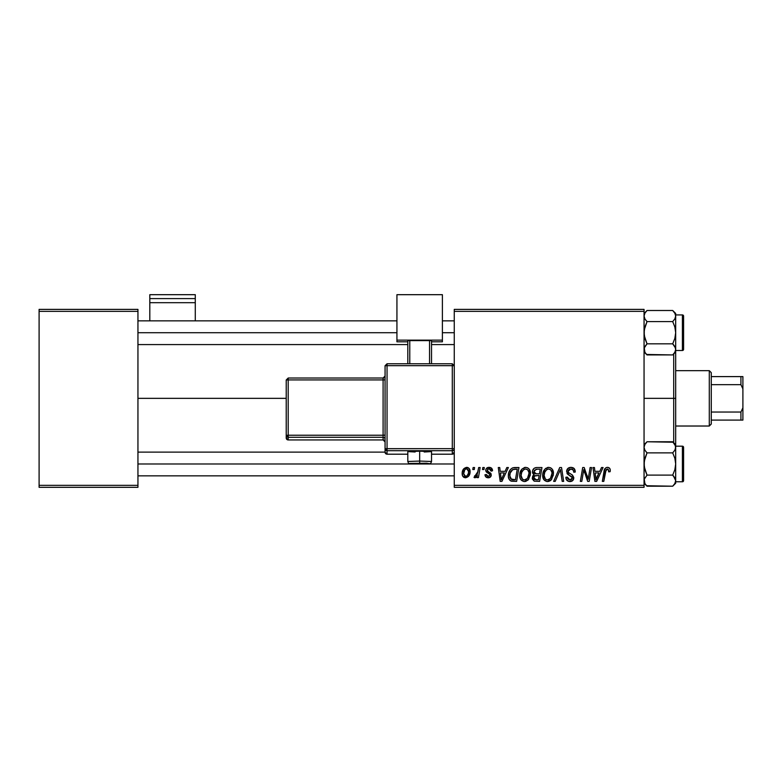 <?xml version="1.0" encoding="UTF-8"?>
<svg xmlns="http://www.w3.org/2000/svg" width="782" height="782" viewBox="0 0 782 782"><rect width="100%" height="100%" fill="white"/><g stroke="black" fill="none" stroke-linecap="round" stroke-linejoin="round"><path stroke-width="1.17" d="M137.945 398.351L286.222 398.351L137.945 398.351M454.264 487.313L644.055 487.313L644.055 485.339L454.264 485.339L454.264 311.363L644.055 311.363L644.055 485.339L644.055 309.389L454.264 309.389L644.055 309.389L644.055 311.363L454.264 311.363L454.264 309.389L454.264 485.339L644.055 485.339L644.055 487.313L454.264 487.313L454.264 485.339L454.264 487.313M478.682 467.538L477.235 474.283L475.994 475.955L474.606 475.847L474.498 477.665L475.808 477.528L477.343 475.524L476.981 477.607L478.437 477.607L480.138 467.538L478.682 467.538L477.949 471.566L474.029 477.421L475.006 477.782L477.343 475.524L476.981 477.607L478.437 477.607L480.138 467.538L478.682 467.538M482.836 467.538L482.504 469.523L483.98 469.523L484.273 467.538L482.836 467.538L482.504 469.523L483.98 469.523L484.273 467.538L482.836 467.538M514.869 467.538L512.366 467.978L510.304 469.62L508.769 472.68L508.388 476.561L508.984 479.014L510.636 480.881L516.628 481.38L518.965 467.538L512.65 467.871C509.708 469.571 508.271 472.191 508.359 475.72C508.192 478.301 509.209 480.128 511.408 481.204L516.628 481.38L518.965 467.538L514.869 467.538M525.719 467.362L522.014 469.024L519.766 474.009L519.913 477.567L520.773 479.562L523.92 481.526L525.651 481.429L528.173 479.923L530.372 474.977L529.463 469.532L527.762 467.871L525.719 467.362C521.662 468.32 519.659 471.008 519.678 475.397C519.59 478.907 521.183 480.959 524.458 481.565L528.573 479.474L530.47 473.345C530.489 469.943 528.906 467.949 525.719 467.362M548.72 467.362L545.015 469.024L542.767 474.009L543.773 479.562L546.921 481.526L548.651 481.429L551.183 479.923L553.373 474.977L552.463 469.532L550.772 467.871L548.72 467.362C544.673 468.32 542.659 471.008 542.688 475.397C542.591 478.907 544.184 480.959 547.468 481.565L551.574 479.474L553.47 473.345C553.49 469.943 551.906 467.949 548.72 467.362M570.928 467.362L567.869 468.457L566.608 471.008L567.478 474.078L572.316 477.626L571.613 479.483L569.697 479.933L567.732 478.877L567.312 477.108L565.875 477.245L566.51 479.825L569.11 481.507L572.688 480.607L573.753 477.44L572.502 475.143L568.406 472.504L568.25 470.314L569.345 469.278L571.574 469.044L573.314 470.021L573.783 472.211L575.22 472.045L574.232 468.613L570.928 467.362C568.299 467.48 566.852 468.838 566.588 471.429L569.325 475.3L571.798 476.737L572.346 477.978L569.951 479.943L567.312 477.108L565.865 477.548C566.051 480.07 567.4 481.409 569.912 481.565C572.307 481.477 573.597 480.256 573.783 477.89L572.15 474.86L568.406 472.504L568.025 471.302L570.84 468.985L573.411 470.178L573.783 472.211L575.22 472.045C575.259 469.083 573.832 467.519 570.928 467.362M610.263 470.412L609.911 468.692L608.601 467.548L606.724 467.431L604.994 468.584L602.336 481.38L603.792 481.38L606.148 469.503L608.23 469.259L608.689 471.859L610.136 471.673L610.263 470.412C610.253 468.506 609.315 467.489 607.428 467.362C605.346 467.695 604.212 468.985 604.046 471.233L602.336 481.38L603.792 481.38L605.454 471.585L607.34 468.985L608.826 470.647L608.689 471.859L610.136 471.673L610.263 470.412M601.524 467.538L599.823 471.321L594.907 471.321L594.447 467.538L593 467.538L594.897 481.38L596.656 481.38L603.078 467.538L601.524 467.538L599.823 471.321L594.907 471.321L594.447 467.538L593 467.538L594.897 481.38L596.656 481.38L603.078 467.538L601.524 467.538M590.117 467.538L588.191 479.268L584.203 467.538L582.688 467.538L580.342 481.38L581.808 481.38L583.734 469.64L587.693 481.38L589.208 481.38L591.573 467.538L590.117 467.538L588.191 479.268L584.203 467.538L582.688 467.538L580.342 481.38L581.808 481.38L583.734 469.64L587.693 481.38L589.208 481.38L591.573 467.538L590.117 467.538M559.707 467.538L553.656 481.38L555.21 481.38L560.391 469.523L562.199 481.38L563.656 481.38L561.535 467.538L559.707 467.538L553.656 481.38L555.21 481.38L560.391 469.523L562.199 481.38L563.656 481.38L561.535 467.538L559.707 467.538M536.423 467.538L534.145 468.301L532.728 470.256L532.532 472.719L534.174 474.645L532.708 476.033L532.356 478.995L534.174 481.155L539.629 481.38L541.965 467.538L536.423 467.538C533.94 467.861 532.61 469.298 532.444 471.849L534.174 474.645L532.259 478.017L534.174 481.155L539.629 481.38L541.965 467.538L536.423 467.538M506.814 467.538L505.113 471.321L500.197 471.321L499.737 467.538L498.29 467.538L500.187 481.38L501.936 481.38L508.368 467.538L506.814 467.538L505.113 471.321L500.197 471.321L499.737 467.538L498.29 467.538L500.187 481.38L501.936 481.38L508.368 467.538L506.814 467.538M492.543 470.774L491.086 467.841L488.799 467.372L486.766 468.086L485.778 469.659L485.896 471.263L489.473 474.039L489.835 475.29L487.948 476.502L486.433 474.547L484.996 474.733L485.7 476.785L489.141 477.694L491.174 475.788L490.842 473.413L487.323 470.842L487.743 468.985L489.571 468.672L490.656 469.366L491.106 471.135L492.543 470.774C492.445 468.584 491.301 467.45 489.112 467.362C487.118 467.382 485.984 468.35 485.71 470.275L486.443 472.103L489.708 474.332L489.845 475.143L488.339 476.531L486.433 474.547L484.996 474.733C485.163 476.717 486.257 477.734 488.271 477.782C490.118 477.704 491.125 476.746 491.282 474.918L487.157 470.168L489.043 468.623L491.106 471.135L492.543 470.774M473.13 467.538L472.797 469.523L474.273 469.523L474.576 467.538L473.13 467.538L472.797 469.523L474.273 469.523L474.576 467.538L473.13 467.538M466.659 467.362L463.746 468.78L462.23 472.524L462.563 475.798L465.153 477.773L468.526 476.355L470.021 472.465L469.239 468.594L466.659 467.362C463.579 468.135 462.084 470.207 462.172 473.579C462.103 476.013 463.227 477.421 465.525 477.782C468.701 477.02 470.217 474.879 470.08 471.37C470.07 469.005 468.936 467.665 466.659 467.362M39.1 487.313L137.945 487.313L137.945 485.339L39.1 485.339L39.1 311.363L137.945 311.363L137.945 485.339L137.945 309.389L39.1 309.389L137.945 309.389L137.945 311.363L39.1 311.363L39.1 309.389L39.1 485.339L137.945 485.339L137.945 487.313L39.1 487.313L39.1 485.339L39.1 487.313M595.61 476.414L595.112 472.934L599.032 472.934L595.972 479.865L595.112 472.934L599.032 472.934L595.913 479.004M587.947 478.32L587.673 477.372M587.38 476.433L587.087 475.495M584.467 472.348L584.643 472.895M574.232 468.613L573.548 468.017M566.97 473.276L567.282 473.833M569.325 475.3L571.212 476.336M565.933 478.349L566.158 479.112M571.486 474.439L570.42 473.863M572.287 469.239L572.932 469.611M559.345 472.054L560.108 470.226M548.026 467.411L547.351 467.568M546.09 468.154L545.523 468.555M549.766 481.008L550.753 480.334M549.15 479.513L547.126 479.923L545.416 479.083L544.125 475.554C544.037 472.103 545.533 469.914 548.612 468.985C550.909 469.415 552.043 470.842 552.033 473.276L550.44 478.408L547.517 479.943C545.201 479.493 544.067 478.027 544.125 475.554L544.712 472.338L546.589 469.699L548.612 468.985L550.694 469.816L551.994 472.514L551.691 475.994L550.44 478.408L548.358 479.835M532.855 473.53L533.422 474.195M536.833 469.171L540.235 469.161L539.453 473.833L536.403 473.833L533.881 471.888L536.12 469.229L540.235 469.161L539.453 473.833L535.484 473.775L534.126 473.002L534.331 470.344L537.185 469.161M534.526 479.571L533.705 477.958L534.497 476.023L539.169 475.446L538.446 479.767L535.983 479.767L533.744 477.421L535.025 475.71L539.169 475.446L538.446 479.767L534.35 479.454M535.025 475.71L535.611 475.554M525.025 467.411L524.341 467.568M519.874 473.325L519.766 474.009M519.737 476.492L519.913 477.567M526.139 479.513L524.126 479.923L522.415 479.083L521.125 475.554C521.037 472.103 522.532 469.914 525.612 468.985C527.909 469.415 529.043 470.842 529.033 473.276L527.439 478.408L524.507 479.943C522.19 479.493 521.066 478.027 521.125 475.554L521.711 472.338L523.578 469.699L525.612 468.985L527.694 469.816L528.984 472.514L528.691 475.994L527.439 478.408L525.357 479.835M500.9 476.414L500.402 472.934L504.322 472.934L501.262 479.865L500.402 472.934L504.322 472.934L501.262 479.865L501.115 478.134M514.302 467.558L513.745 467.616M508.603 473.364L508.417 474.537M509.952 480.383L510.636 480.881M513.354 479.767L511.536 479.532L509.796 475.808C509.708 471.732 511.575 469.513 515.387 469.161L517.234 469.161L515.446 479.767L510.666 478.897L509.815 476.346L510.196 473.012L512.777 469.581L517.234 469.161L515.446 479.767L512.894 479.757M490.656 469.366L489.043 468.623M487.929 471.458L488.828 471.996M490.558 473.071L491.106 473.921M486.472 474.938L486.707 475.671M488.515 473.433L487.44 472.827M490.461 467.558L491.086 467.841M491.634 468.262L492.347 469.415M477.949 471.566L477.812 472.26M470.07 470.999L469.63 469.21M468.095 467.665L467.392 467.431M463.208 469.513L462.406 471.478M462.182 473.051L462.172 473.579M463.443 477.02L464.068 477.45M469.845 473.55L470.021 472.465M470.06 471.917L470.08 471.37M464.87 476.365L463.609 473.833L464.811 469.669L466.649 468.623L468.643 471.526C468.78 474.068 467.763 475.73 465.593 476.531L463.609 473.589C463.521 471.106 464.537 469.454 466.649 468.623L468.457 470.129L468.477 473.12L467.059 475.945L464.655 476.248M544.536 477.822L544.292 477.088M521.535 477.822L521.291 477.088M510.118 477.958L509.962 477.431M512.318 469.835L513.285 469.396M673.703 398.351L675.687 398.351L675.687 351.959L675.687 444.743L675.687 398.351L673.703 398.351L673.703 353.933L673.703 398.351L644.055 398.351L673.703 398.351L673.703 442.759L673.703 398.351M646.577 354.461L672.706 354.93L647.027 354.93L644.055 351.959L647.027 354.93L644.886 352.252L644.055 349.378L644.886 352.242L644.26 347.941L647.027 343.826L672.706 343.826L675.462 347.931L673.419 344.579M675.687 351.959L675.687 349.378L674.856 352.232L672.706 354.93L675.687 351.959L675.687 332.712L674.846 338.43L672.706 343.826L647.027 343.826L644.886 338.43L644.055 332.712L644.886 326.993L647.027 321.607L672.706 321.607L674.856 327.003L675.687 332.712L675.687 313.465L672.706 310.493L674.846 313.181L675.687 316.045L674.856 318.9L672.706 321.607L647.027 321.607L644.886 318.919L644.055 316.045L644.876 313.191L647.027 310.493L672.706 310.493L675.013 313.484M647.027 354.93L644.886 352.252L644.055 349.378L644.886 346.504L647.027 343.826L644.27 335.605L644.27 329.808L647.027 321.607L644.886 318.909M646.313 320.855L644.72 318.606M674.846 318.919L672.706 321.607L674.856 327.003L675.687 332.712L675.687 313.465L672.706 310.493L647.027 310.493L644.876 313.191L646.655 310.874M682.403 314.921L682.403 350.502A1.183 1.183 0 0 0 683.595 349.319L683.595 316.104A1.183 1.183 0 0 0 682.403 314.921L675.687 314.921L682.403 314.921A1.183 1.183 0 0 1 683.595 316.104L683.595 349.319A1.183 1.183 0 0 1 682.403 350.502L682.403 314.921M675.687 350.502L682.403 350.502L675.687 350.502M644.055 315.967L644.876 318.9M675.687 349.456L674.856 352.232M675.472 347.941L675.687 349.378L674.856 346.524L672.706 343.826L674.846 338.43L675.687 332.712L675.687 349.378M675.687 316.055L674.876 313.23M675.687 316.045L675.472 317.482M644.055 316.045L644.27 314.579M454.264 332.712L442.397 332.712L454.264 332.712M396.933 332.712L137.945 332.712L396.933 332.712M137.945 463.98L454.264 463.98L137.945 463.98M646.577 485.73L672.706 486.209L647.027 486.209L644.055 483.227L647.027 486.209L644.886 483.52L644.055 480.647L644.886 483.511L644.26 479.21L647.027 475.094L672.706 475.094L674.856 477.792L675.687 480.647L673.419 475.847M675.462 445.857L675.687 447.314L675.687 444.743L672.706 441.762L674.846 444.45L675.687 447.314L674.856 450.168L672.706 452.876L647.027 452.876L644.886 450.188L644.055 447.314L644.876 444.469L647.027 441.762L672.706 441.762L675.462 445.857M644.26 482.083L644.876 483.501L644.26 479.21L647.027 475.094L644.886 469.699L644.055 463.98L644.886 458.262L647.027 452.876L672.706 452.876L674.856 458.272L675.687 463.98L674.846 469.708L672.706 475.094L647.027 475.094L644.27 466.874L644.27 461.077L647.027 452.876L644.886 450.178M646.313 452.123L644.72 449.875M674.846 450.188L672.706 452.876L674.856 458.272L675.687 463.98L675.687 447.314L675.013 444.753M682.403 446.19L682.403 481.78A1.183 1.183 0 0 0 683.595 480.588L683.595 447.382A1.183 1.183 0 0 0 682.403 446.19L675.687 446.19L682.403 446.19A1.183 1.183 0 0 1 683.595 447.382L683.595 480.588A1.183 1.183 0 0 1 682.403 481.78L682.403 446.19M672.706 486.209L675.687 483.227L675.687 481.761L682.403 481.78L675.687 481.78L675.687 480.647L674.856 483.501L672.706 486.209L674.846 483.52L673.077 485.817M644.055 447.236L644.26 448.76M673.165 442.231L647.027 441.762L644.886 444.45M644.055 447.314L644.876 444.469L647.027 441.762L644.055 444.743M647.027 486.209L644.857 483.462M675.687 483.227L675.687 444.743L672.706 441.762M675.472 482.083L674.846 483.511L675.687 480.647L674.856 477.792L675.687 480.647L675.687 463.98L674.846 469.708L672.706 475.094L675.462 479.2M675.472 448.76L675.472 445.877M644.27 479.21L644.876 477.792M709.294 370.668L711.268 372.652L711.268 376.601L711.268 372.652L709.294 370.668L675.687 370.668L709.294 370.668L709.294 426.024L675.687 426.024L709.294 426.024L709.294 370.668M711.268 424.049L709.294 426.024L711.268 424.049L711.268 420.09L711.268 424.049M711.268 384.656L711.268 412.046L711.268 376.601L711.268 384.656L740.925 384.656L742.9 388.869L742.9 407.833L740.925 412.046L711.268 412.046L711.268 420.09L711.268 412.046L740.925 412.046L740.925 420.09L742.9 420.09L742.9 407.833L742.9 420.09L740.925 420.09L740.925 412.046L742.9 407.833L742.9 376.601L711.268 376.601L740.925 376.601L740.925 384.656L740.925 376.601L742.9 376.601L742.9 388.869L740.925 384.656L711.268 384.656M711.268 420.09L740.925 420.09L711.268 420.09M195.285 320.855L195.285 294.687L195.285 298.597L149.812 298.597L149.812 294.687L195.285 294.687L149.812 294.687L149.812 320.855L149.812 302.693L195.285 302.693L195.285 320.855M149.812 302.693L195.285 302.693L195.285 298.597L149.812 298.597L149.812 302.693M424.206 451.996L431.527 451.605L419.67 451.194L419.67 463.814L428.8 463.599L426.659 463.218L409.778 463.462L419.67 463.814L419.67 461.067L407.803 461.488L419.67 461.067L419.67 451.194L407.803 451.605L415.125 451.996M454.264 452.221L452.289 454.195L454.264 452.221L454.264 365.741L452.289 363.767L387.051 363.767L387.051 365.673L452.289 365.673L452.289 363.767L387.051 363.767L385.067 365.741L387.051 365.673L387.051 363.767L385.067 365.741L385.067 448.721L387.051 448.653L387.051 365.673L385.067 365.741L385.067 452.221A1.975 1.975 0 0 0 387.051 454.195L387.051 450.706L452.289 450.706L452.289 454.195L431.527 454.195L452.289 454.195A1.975 1.975 -0 0 0 454.264 452.221L454.264 365.741L452.289 365.673L452.289 448.653L387.051 448.653L387.051 365.673L452.289 365.673L452.289 448.653L385.067 448.721L385.067 452.221L387.051 454.195L387.051 450.706A1.975 1.975 180 0 1 385.067 448.721L387.051 450.706L387.051 448.653L387.051 450.706L452.289 450.706L452.289 454.195L431.527 454.195M442.397 340.131L442.397 341.802L431.527 341.802L442.397 341.802L442.397 294.687L396.933 294.687L396.933 340.131L442.397 340.131L396.933 340.131L396.933 341.802L396.933 294.687L442.397 294.687L442.397 340.131M407.803 341.802L396.933 341.802L407.803 341.802M431.527 340.62L407.803 340.62L407.803 363.767L407.803 340.62L429.553 340.551L429.553 363.767L429.553 340.551L431.527 340.62L431.527 363.767L431.527 340.62M409.778 363.767L409.778 340.551L409.778 363.767M407.803 454.195L387.051 454.195A1.975 1.975 180 0 1 385.067 452.221M419.67 451.194L407.803 451.605L407.803 461.488C409.113 464.87 408.067 463.091 419.67 463.814L428.663 463.618C430.11 463.961 431.068 463.257 431.527 461.488L419.67 461.067L431.527 461.488L431.527 451.605L419.67 451.194M288.196 379.925L383.092 379.925L383.092 435.242L288.196 435.242L288.196 379.925L286.222 379.993L286.222 435.31L286.222 379.993L288.196 379.925L288.196 378.019L286.222 379.993L288.196 378.019L288.196 379.925L383.092 379.925L383.092 378.019L288.196 378.019L383.092 378.019A1.975 1.975 -0 0 0 385.067 376.044L383.092 378.019L383.092 379.925L385.067 379.857L383.092 379.925L383.092 435.242L288.196 435.242L288.196 379.925M385.067 441.918L383.092 439.943L288.196 439.943L288.196 437.294L383.092 437.294L383.092 439.943L288.196 439.943L286.222 437.969L286.222 435.31L286.222 437.969A1.975 1.975 0 0 0 288.196 439.943L288.196 437.294A1.975 1.975 180 0 1 286.222 435.31L288.196 435.242L286.222 435.31L288.196 437.294L288.196 435.242L288.196 437.294L383.092 437.294A1.975 1.975 180 0 1 385.067 439.269A1.975 1.975 -0 0 0 383.092 437.294L383.092 435.242L385.067 435.173L383.092 435.242L383.092 439.943A1.975 1.975 180 0 1 385.067 441.918A1.975 1.975 -0 0 0 383.092 439.943L288.196 439.943L286.222 437.969M454.264 448.721A1.975 1.975 180 0 1 452.289 450.706L452.289 448.653L452.289 450.706A1.975 1.975 0 0 0 454.264 448.721L452.289 448.653L454.264 448.721M452.289 365.673L454.264 365.741L452.289 363.767L452.289 365.673M644.055 313.465L647.027 310.493M454.264 344.579L431.527 344.579M407.803 344.579L137.945 344.579M454.264 320.855L442.397 320.855M396.933 320.855L137.945 320.855M137.945 452.123L385.067 452.123M137.945 475.847L454.264 475.847"/></g></svg>

